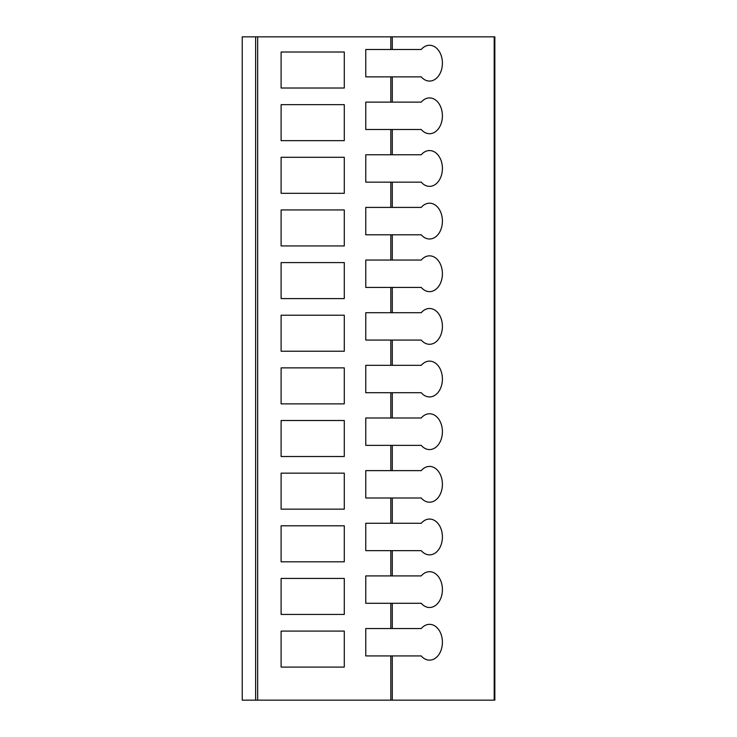 <?xml version="1.0" encoding="UTF-8"?>
<svg xmlns="http://www.w3.org/2000/svg" width="737" height="737" viewBox="0 0 737 737"><rect width="100%" height="100%" fill="white"/><g stroke="black" fill="none" stroke-linecap="round" stroke-linejoin="round"><path stroke-width="1.11" d="M494.195 700.15L494.195 36.85L494.84 36.85L494.84 700.15L242.233 700.15L242.233 36.85L242.233 700.15M494.195 36.85L257.664 36.85L257.664 700.15M242.233 36.85L257.664 36.85M494.84 700.15L494.84 36.85M365.764 628.56L365.764 655.93L365.764 628.56L390.813 628.56L390.813 603.29L365.764 603.29L365.764 575.91L390.813 575.91L390.813 550.64L365.764 550.64L365.764 523.27L390.813 523.27L390.813 498L365.764 498L365.764 470.63L390.813 470.63L390.813 445.36L365.764 445.36L365.764 417.98L390.813 417.98L390.813 392.72L365.764 392.72L365.764 365.34L390.813 365.34L390.813 340.07L365.764 340.07L365.764 312.7L390.813 312.7L390.813 287.43L365.764 287.43L365.764 260.06L390.813 260.06L390.813 234.79L365.764 234.79L365.764 207.41L390.813 207.41L390.813 182.14L365.764 182.14L365.764 154.77L390.813 154.77L390.813 129.5L365.764 129.5L365.764 102.13L390.813 102.13L390.813 76.86L365.764 76.86L365.764 49.48L365.764 76.86M390.813 700.15L390.813 655.93L365.764 655.93M390.813 76.86L421.242 76.86A17.9 12.879 90 0 0 429.542 81.07A17.9 12.879 90 0 0 442.412 63.17A17.9 12.879 90 0 0 429.542 45.27A17.9 12.879 90 0 0 421.242 49.48L365.764 49.48M344.28 631.084L281.11 631.084L281.11 667.086L344.28 667.086L344.28 631.084M344.28 578.444L281.11 578.444L281.11 614.446L344.28 614.446L344.28 578.444M344.28 525.794L281.11 525.794L281.11 561.806L344.28 561.806L344.28 525.794M344.28 473.154L281.11 473.154L281.11 509.166L344.28 509.166L344.28 473.154M344.28 420.514L281.11 420.514L281.11 456.516L344.28 456.516L344.28 420.514M344.28 367.864L281.11 367.864L281.11 403.876L344.28 403.876L344.28 367.864M344.28 315.224L281.11 315.224L281.11 351.236L344.28 351.236L344.28 315.224M344.28 262.584L281.11 262.584L281.11 298.586L344.28 298.586L344.28 262.584M344.28 209.944L281.11 209.944L281.11 245.946L344.28 245.946L344.28 209.944M344.28 157.294L281.11 157.294L281.11 193.306L344.28 193.306L344.28 157.294M344.28 104.654L281.11 104.654L281.11 140.666L344.28 140.666L344.28 104.654M390.813 628.56L421.242 628.56A17.9 12.879 90 0 1 429.542 624.34A17.9 12.879 90 0 1 442.412 642.24A17.9 12.879 90 0 1 429.542 660.14A17.9 12.879 90 0 1 421.242 655.93L390.813 655.93M390.813 575.91L421.242 575.91A17.9 12.879 90 0 1 429.542 571.7A17.9 12.879 90 0 1 442.412 589.6A17.9 12.879 90 0 1 429.542 607.5A17.9 12.879 90 0 1 421.242 603.29L390.813 603.29M390.813 523.27L421.242 523.27A17.9 12.879 90 0 1 429.542 519.06A17.9 12.879 90 0 1 442.412 536.96A17.9 12.879 90 0 1 429.542 554.86A17.9 12.879 90 0 1 421.242 550.64L390.813 550.64M390.813 470.63L421.242 470.63A17.9 12.879 90 0 1 429.542 466.42A17.9 12.879 90 0 1 442.412 484.31A17.9 12.879 90 0 1 429.542 502.21A17.9 12.879 90 0 1 421.242 498L390.813 498M390.813 417.98L421.242 417.98A17.9 12.879 90 0 1 429.542 413.77A17.9 12.879 90 0 1 442.412 431.67A17.9 12.879 90 0 1 429.542 449.57A17.9 12.879 90 0 1 421.242 445.36L390.813 445.36M390.813 365.34L421.242 365.34A17.9 12.879 90 0 1 429.542 361.13A17.9 12.879 90 0 1 442.412 379.03A17.9 12.879 90 0 1 429.542 396.93A17.9 12.879 90 0 1 421.242 392.72L390.813 392.72M390.813 312.7L421.242 312.7A17.9 12.879 90 0 1 429.542 308.49A17.9 12.879 90 0 1 442.412 326.39A17.9 12.879 90 0 1 429.542 344.28A17.9 12.879 90 0 1 421.242 340.07L390.813 340.07M390.813 260.06L421.242 260.06A17.9 12.879 90 0 1 429.542 255.84A17.9 12.879 90 0 1 442.412 273.74A17.9 12.879 90 0 1 429.542 291.64A17.9 12.879 90 0 1 421.242 287.43L390.813 287.43M390.813 207.41L421.242 207.41A17.9 12.879 90 0 1 429.542 203.2A17.9 12.879 90 0 1 442.412 221.1A17.9 12.879 90 0 1 429.542 239A17.9 12.879 90 0 1 421.242 234.79L390.813 234.79M390.813 154.77L421.242 154.77A17.9 12.879 90 0 1 429.542 150.56A17.9 12.879 90 0 1 442.412 168.46A17.9 12.879 90 0 1 429.542 186.36A17.9 12.879 90 0 1 421.242 182.14L390.813 182.14M390.813 102.13L421.242 102.13A17.9 12.879 90 0 1 429.542 97.92A17.9 12.879 90 0 1 442.412 115.81A17.9 12.879 90 0 1 429.542 133.71A17.9 12.879 90 0 1 421.242 129.5L390.813 129.5M365.764 575.91L365.764 603.29M365.764 523.27L365.764 550.64M365.764 470.63L365.764 498M365.764 417.98L365.764 445.36M365.764 365.34L365.764 392.72M365.764 312.7L365.764 340.07M365.764 260.06L365.764 287.43M365.764 207.41L365.764 234.79M365.764 154.77L365.764 182.14M365.764 102.13L365.764 129.5M344.28 52.014L281.11 52.014L281.11 88.016L344.28 88.016L344.28 52.014M255.638 36.85L255.638 700.15M390.813 49.48L390.813 36.85M392.277 49.48L392.277 36.85M392.277 700.15L392.277 655.93M392.277 628.56L392.277 603.29M392.277 575.91L392.277 550.64M392.277 523.27L392.277 498M392.277 470.63L392.277 445.36M392.277 417.98L392.277 392.72M392.277 365.34L392.277 340.07M392.277 312.7L392.277 287.43M392.277 260.06L392.277 234.79M392.277 207.41L392.277 182.14M392.277 154.77L392.277 129.5M392.277 102.13L392.277 76.86"/></g></svg>

